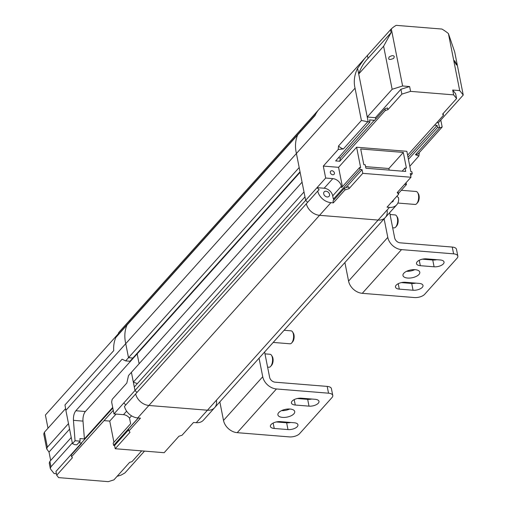 <?xml version="1.0" encoding="UTF-8"?>
<svg xmlns="http://www.w3.org/2000/svg" width="507" height="507" viewBox="0 0 507 507"><rect width="100%" height="100%" fill="white"/><g stroke="black" fill="none" stroke-linecap="round" stroke-linejoin="round"><path stroke-width="0.76" d="M407.615 155.212L443.505 115.228L442.617 114.119L456.592 98.554L453.651 94.866L452.694 90.037L459.703 90.601L448.403 33.538A39.622 29.945 -138.1 0 0 441.92 29.051L396.208 25.35A39.622 29.945 -138.1 0 0 391.315 28.918L390.529 29.729L391.106 32.644L368.012 58.375C363.849 62.684 360.75 67.881 358.715 73.971L357.6 68.331L364.514 58.673L390.529 29.729M387.114 210.304A12.586 9.513 -138.1 0 1 385.314 217.516A12.586 9.513 -138.1 0 1 378.114 220.063L319.549 215.317A12.586 9.513 -138.1 0 1 306.336 203.763L135.667 393.914A12.586 9.513 41.9 0 0 148.887 405.473L207.452 410.214L148.887 405.473L319.549 215.317L378.114 220.063L207.452 410.214A12.586 9.513 41.9 0 0 214.645 407.666A12.586 9.513 -138.1 0 1 207.452 410.214L196.26 422.686A12.586 9.513 41.9 0 0 203.459 420.138L214.645 407.666A12.586 9.513 41.9 0 0 216.445 400.46M300.024 171.803L129.995 361.25L125.622 360.895L128.512 357.682L125.742 343.657L128.512 357.682L132.885 358.031L128.512 357.682L299.181 167.525L296.411 153.501L355.046 88.174L361.415 120.476L338.543 145.959L338.188 149.508L323.308 166.087L325.665 178.039L305.658 200.335L307.641 202.306L305.658 200.335L296.411 153.501A39.622 29.945 -138.1 0 1 297.704 134.856A9.246 6.99 -138.1 0 1 298.452 133.785A9.246 6.99 -138.1 0 0 297.704 134.856L315.031 115.552A39.622 29.945 41.9 0 1 317.597 111.103L300.271 130.407A39.622 29.945 -138.1 0 1 301.646 128.721A39.622 29.945 -138.1 0 0 300.271 130.407L300.67 131.307L300.271 130.407L129.608 320.563A39.622 29.945 -138.1 0 1 130.983 318.878A39.622 29.945 41.9 0 0 129.608 320.563L130.007 321.463L129.608 320.563L118.416 333.036L118.815 333.936M355.046 88.174L354.792 87.027C353.594 80.771 354.532 74.535 357.6 68.331M453.651 94.866L410.581 91.374L409.624 86.545L402.615 85.981L391.315 28.918M448.403 33.538L454.716 51.999L463.24 95.037L438.346 122.776L436.838 122.656M393.47 200.037A3.302 2.497 -138.1 0 1 392.957 201.469A3.302 2.497 -138.1 0 1 391.588 202.135M329.537 194.327A3.302 2.497 -138.1 0 1 329.075 196.298A3.302 2.497 -138.1 0 1 324.955 195.949A3.302 2.497 -138.1 0 1 324.163 191.887A3.302 2.497 -138.1 0 1 327.218 191.532A3.302 2.497 -138.1 0 1 329.537 194.327M334.405 172.925A2.313 1.749 -138.1 0 1 334.088 174.3A2.313 1.749 -138.1 0 1 331.198 174.059A2.313 1.749 -138.1 0 1 330.646 171.214A2.313 1.749 -138.1 0 1 332.782 170.967A2.313 1.749 -138.1 0 1 334.405 172.925M330.932 202.642A12.586 9.513 -138.1 0 1 317.712 191.082L306.336 203.763A12.586 9.513 -138.1 0 0 319.549 215.317L330.932 202.642L333.372 202.838L344.937 189.954L349.031 188.661L362.778 173.343L410.981 177.247L397.234 192.565L398.616 194.301L387.05 207.186L389.49 207.382L378.114 220.063A12.586 9.513 -138.1 0 0 385.314 217.516L396.689 204.834A12.586 9.513 -138.1 0 1 389.49 207.382M396.829 196.298L398.489 197.629A12.586 9.513 -138.1 0 1 396.689 204.834M419.302 152.499L418.921 155.922L415.442 154.736L439.62 127.796L438.346 122.776M409.802 166.245L418.921 155.922M398.458 193.484L406.449 184.586L406.075 182.716M415.442 154.736A7.922 5.989 41.9 0 0 418.826 153.133L442.174 127.016L440.792 120.051M409.624 86.545L400.91 89.289L375.427 117.681L367.239 117.016L392.139 89.283L383.615 46.238L358.715 73.971L368.196 121.845L361.415 120.476M392.139 89.283L402.615 85.981M410.581 91.374L401.867 94.118L400.91 89.289M401.867 94.118L387.893 109.689L385.276 110.513L339.741 161.251L335.653 160.922L369.977 121.991L368.196 121.845M367.6 121.959L343.423 148.9L338.188 149.508M323.308 166.087L338.575 167.323L356.611 147.226L406.842 151.301L410.866 171.645L411.868 171.721L412.261 173.705L410.638 175.511M408.021 157.246L437.116 125.394L437.522 127.46L439.303 127.606M437.522 127.46L408.427 159.312M452.694 90.037L455.635 93.725L456.592 98.554M459.703 90.601L463.24 95.037M454.576 61.645L456.471 65.016L456.49 64.047L454.602 60.675L454.576 61.645M383.615 46.238L391.106 32.644M394.288 56.765C393.717 55.225 392.019 55.288 389.192 56.961C387.861 59.75 389.37 60.213 393.711 58.349L394.288 56.765M442.174 127.016L439.62 127.796M333.372 202.838L332.998 200.943L344.557 188.053L344.937 189.954M334.487 199.283L333.365 199.188L332.706 195.854A8.087 6.116 41.9 0 0 324.169 188.236L317.033 187.66L319.137 189.751L317.712 191.082M404.542 184.428L406.449 184.586M325.665 178.039L332.807 178.616A8.087 6.116 -138.1 0 1 341.338 186.234L341.604 187.584L359.64 167.494L360.033 169.477L362.042 169.636L362.778 173.343M342.409 186.69L338.575 167.323M398.616 194.301L397.837 191.893M410.981 177.247L410.245 173.546L412.261 173.705M356.611 147.226L360.635 167.576L359.64 167.494M363.817 164.667L360.705 148.976L403.312 152.43L406.418 168.115L405.017 168.001L405.701 171.448L365.896 168.223L365.211 164.775L363.817 164.667M349.031 188.661L348.658 186.766L344.557 188.053M345.894 187.634L362.042 169.636M369.977 121.991L369.565 119.918L374.229 120.298L374.293 120.641L384.94 108.783L385.276 110.513M375.706 119.075L375.427 117.681M387.893 109.689L387.551 107.966L384.94 108.783M339.741 161.251L340.368 158.026L338.353 157.861M340.368 158.026L374.229 120.298M443.505 115.228L443.162 113.517M434.562 125.185L437.116 125.394M403.312 152.43L388.875 168.514L365.579 166.626M389.192 170.111L388.875 168.514M333.365 199.188L360.033 169.477M402.178 171.163L405.017 168.001M296.411 153.501A39.622 29.945 -138.1 0 1 297.704 134.856L127.035 325.012A9.246 6.99 -138.1 0 1 127.783 323.941A9.246 6.99 41.9 0 0 127.035 325.012A39.622 29.945 41.9 0 0 125.742 343.657A39.622 29.945 -138.1 0 1 127.035 325.012L115.85 337.478A39.622 29.945 41.9 0 0 113.726 350.629L64.985 404.935L65.878 410.359L296.411 153.501M304.004 191.969L302.071 182.178L131.402 372.334L134.989 390.491L305.658 200.335L304.973 196.862L134.304 387.018L134.989 390.491L136.972 392.462L134.989 390.491L113.98 413.902L111.641 402.064L112.167 399.37L126.826 383.045L128.518 375.548L131.402 372.334L133.341 382.126L304.004 191.969M137.359 383.615L133.341 382.126M112.7 407.413L84.415 438.929L82.996 421.114A8.251 3.834 94.6 0 1 85.404 411.519L137.163 353.854L139.114 363.741L137.163 353.854L136.668 353.816L137.163 353.854L300.119 172.285M137.695 417.939A12.586 9.513 41.9 0 1 124.481 406.386L135.667 393.914A12.586 9.513 41.9 0 0 148.887 405.473L137.695 417.939L140.439 418.161L128.943 430.969L128.537 428.935L138.36 417.996M196.26 422.686L193.516 422.464L182.019 435.272L178.946 436.229L164.16 452.7L115.216 448.733L129.995 432.262L128.943 430.969M85.404 411.519L75.854 410.746L122.117 359.197L125.622 360.895M75.854 410.746C74.066 413.053 73.268 416.247 73.439 420.335L75.049 440.735L72.45 443.631L65.878 410.359M315.253 115.064L116.591 336.407A9.246 6.99 41.9 0 0 115.85 337.478M48 428.212L45.396 415.03L118.606 333.46M364.514 58.673L119.791 331.344A39.622 29.945 41.9 0 0 118.416 333.036M141.681 450.881L132.01 461.63L129.627 462.378L113.936 479.863L108.27 481.65L58.628 477.626L56.714 475.23L72.419 457.739L71.588 456.693L113.283 410.359M50.32 468.531L49.242 463.068L49.889 461.319L50.966 466.776L50.32 468.531L50.637 469.19L54.091 473.532L56.416 473.715M115.216 448.733L114.576 445.501L128.702 429.759M113.936 442.294L109.74 421.095L104.036 420.633M114.576 445.501L113.606 445.425L113.162 443.162L130.635 423.694L129.526 418.098A7.263 5.488 -138.1 0 0 123.486 414.669L113.98 413.902M123.797 402.957L125.787 404.928M75.049 440.735L80.131 441.147L79.929 438.568L84.415 438.929M78.724 442.712L81.443 442.934L112.827 408.059M116.046 414.067L109.74 421.095M72.45 443.631L74.643 444.639L76.836 444.823L80.131 441.147M65.536 408.68L44.407 432.218L43.76 433.973L46.707 448.91L47.36 447.161L68.496 423.611M144.514 451.11L124.95 472.911L121.198 475.046L117.098 476.339M46.707 448.91L49.014 452.067L50.668 460.451M138.24 417.983L113.606 445.425M131.547 415.841L129.526 418.098M81.443 442.934L81.545 443.441L71.234 454.899L71.588 456.693M69.586 429.144L49.014 452.067M49.889 461.319L71.246 437.522M50.966 466.776L72.324 442.985M56.714 475.23L55.966 471.44L81.462 443.029M344.899 262.544L348.569 281.087L387.792 237.384L384.122 218.84M389.674 212.655L394.68 237.941A5.197 3.929 -138.1 0 0 400.162 242.834L452.25 247.055A7.801 3.6 -11.2 0 1 456.49 249.343L457.834 256.13A7.801 3.6 168.8 0 0 453.594 253.842L452.25 247.055M387.792 237.384A12.998 9.823 41.9 0 0 401.506 249.621L453.594 253.842M348.569 281.087A12.998 9.823 41.9 0 0 362.283 293.325L401.506 249.621M457.834 256.13A7.801 3.6 168.8 0 1 457.067 258.202L424.663 294.307A7.801 3.6 168.8 0 1 414.371 297.546L362.283 293.325M407.628 278.045A8.581 3.961 -11.2 0 1 402.964 275.529A8.581 3.961 -11.2 0 1 410.613 269.984A8.581 3.961 -11.2 0 1 419.796 272.196A8.581 3.961 -11.2 0 1 416.158 276.442A8.581 3.961 -11.2 0 1 407.628 278.045M420.322 265.687A7.022 3.238 -11.2 0 1 416.501 263.634A7.022 3.238 -11.2 0 1 419.479 260.161A7.022 3.238 -11.2 0 1 426.457 258.849L440.228 259.964A7.022 3.238 -11.2 0 1 444.043 262.018A7.022 3.238 -11.2 0 1 441.065 265.491A7.022 3.238 -11.2 0 1 434.087 266.802L420.322 265.687L419.245 260.275M399.288 289.123A7.022 3.238 -11.2 0 1 395.473 287.063A7.022 3.238 -11.2 0 1 398.445 283.597A7.022 3.238 -11.2 0 1 405.423 282.285L419.194 283.4A7.022 3.238 -11.2 0 1 423.009 285.454A7.022 3.238 -11.2 0 1 420.03 288.927A7.022 3.238 -11.2 0 1 413.053 290.238L399.288 289.123L398.217 283.711M406.62 271.277A8.581 3.961 168.8 0 0 414.796 269.661M401.329 282.608L411.709 283.451A7.022 3.238 168.8 0 0 415.803 283.121M422.363 259.172L432.744 260.015A7.022 3.238 168.8 0 0 436.838 259.685M392.665 227.77L394.047 227.877A6.502 3.017 -85.4 0 0 395.694 227.06A6.502 3.017 -85.4 0 0 395.707 227.041A6.502 3.017 -85.4 0 0 396.601 216.014A6.502 3.017 -85.4 0 0 395.099 214.924L390.041 214.512M396.601 216.014L397.355 217.205A5.178 2.408 94.6 0 1 396.639 225.989A5.178 2.408 94.6 0 1 396.632 226.002L395.707 227.041M397.868 203.047L415.081 204.441A6.502 3.017 -85.4 0 0 416.729 203.624A6.502 3.017 -85.4 0 0 416.735 203.611A6.502 3.017 -85.4 0 0 417.629 192.578A6.502 3.017 -85.4 0 0 416.133 191.488L401.329 190.29M417.629 192.578L418.383 193.769A5.178 2.408 94.6 0 1 417.673 202.559A5.178 2.408 94.6 0 1 417.667 202.566M219.835 401.886L223.511 420.43L262.734 376.726L259.058 358.183M264.61 352.004L269.616 377.284A5.197 3.929 -138.1 0 0 275.098 382.183L327.186 386.404A7.801 3.6 -11.2 0 1 331.426 388.685L332.769 395.473A7.801 3.6 168.8 0 0 328.53 393.191L327.186 386.404M262.734 376.726A12.998 9.823 41.9 0 0 276.442 388.97L328.53 393.191M223.511 420.43A12.998 9.823 41.9 0 0 237.219 432.674L276.442 388.97M332.769 395.473A7.801 3.6 168.8 0 1 332.003 397.545L299.599 433.65A7.801 3.6 168.8 0 1 289.307 436.895L237.219 432.674M282.564 417.388A8.581 3.961 -11.2 0 1 277.899 414.878A8.581 3.961 -11.2 0 1 285.549 409.326A8.581 3.961 -11.2 0 1 294.732 411.545A8.581 3.961 -11.2 0 1 291.094 415.784A8.581 3.961 -11.2 0 1 282.564 417.388M295.258 405.03A7.022 3.238 -11.2 0 1 291.443 402.976A7.022 3.238 -11.2 0 1 294.415 399.503A7.022 3.238 -11.2 0 1 301.392 398.191L315.164 399.307A7.022 3.238 -11.2 0 1 318.979 401.367A7.022 3.238 -11.2 0 1 316 404.833A7.022 3.238 -11.2 0 1 309.023 406.145L295.258 405.03L294.187 399.617M274.224 428.466A7.022 3.238 -11.2 0 1 270.408 426.412A7.022 3.238 -11.2 0 1 273.381 422.939A7.022 3.238 -11.2 0 1 280.365 421.628L294.13 422.743A7.022 3.238 -11.2 0 1 297.945 424.796A7.022 3.238 -11.2 0 1 294.973 428.269A7.022 3.238 -11.2 0 1 287.989 429.581L274.224 428.466L273.153 423.053M281.556 410.626A8.581 3.961 168.8 0 0 289.731 409.003M276.271 421.957L286.645 422.794A7.022 3.238 168.8 0 0 290.739 422.47M297.298 398.521L307.679 399.358A7.022 3.238 168.8 0 0 311.773 399.034M267.601 367.112L268.983 367.226A6.502 3.017 -85.4 0 0 270.63 366.403A6.502 3.017 -85.4 0 0 270.643 366.39A6.502 3.017 -85.4 0 0 271.537 355.356A6.502 3.017 -85.4 0 0 270.035 354.266L264.977 353.861M271.537 355.356L272.291 356.548A5.178 2.408 94.6 0 1 271.575 365.338A5.178 2.408 94.6 0 1 271.568 365.344M273.203 342.428L290.017 343.79A6.502 3.017 -85.4 0 0 291.664 342.966A6.502 3.017 -85.4 0 0 291.677 342.954A6.502 3.017 -85.4 0 0 292.571 331.927A6.502 3.017 -85.4 0 0 291.069 330.83L284.116 330.272M292.571 331.927L293.325 333.112A5.178 2.408 94.6 0 1 292.609 341.902A5.178 2.408 94.6 0 1 292.602 341.914L291.677 342.954M368.012 58.375L367.436 55.459M338.543 145.959A7.922 5.989 41.9 0 0 343.423 148.9M332.807 178.616L324.169 188.236M341.338 186.234L332.706 195.854M126.623 411.171L123.486 414.669M73.439 420.335L82.996 421.114M44.407 432.218L47.36 447.161M80.632 443.955L80.708 444.366M434.087 266.802L432.744 260.015M413.053 290.238L411.709 283.451M309.023 406.145L307.679 399.358M287.989 429.581L286.645 422.794M214.645 407.666L385.314 217.516M417.673 202.559L416.735 203.611M271.575 365.338L270.643 366.39"/></g></svg>
